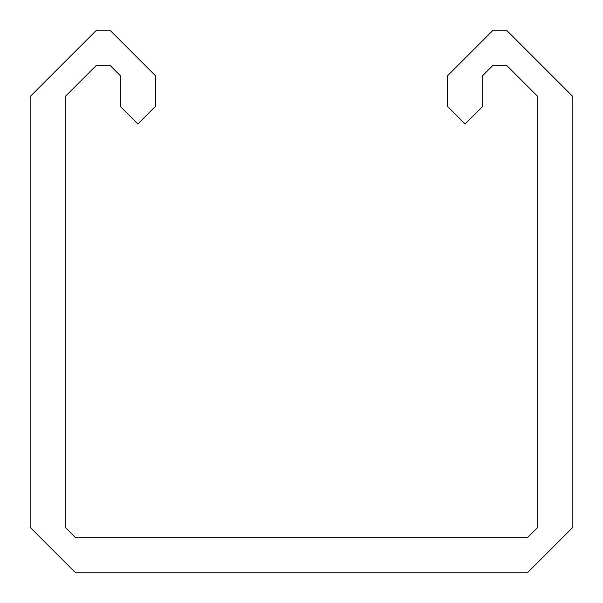 <?xml version="1.0" encoding="UTF-8"?>
<svg xmlns="http://www.w3.org/2000/svg" width="603" height="603" viewBox="0 0 603 603"><rect width="100%" height="100%" fill="white"/><g stroke="black" fill="none" stroke-linecap="round" stroke-linejoin="round"><path stroke-width="0.9" d="M527.354 572.85L75.654 572.85L30.15 527.354L30.15 96.525L96.525 30.15L109.889 30.15L155.386 75.654L155.386 106.46L137.853 123.992L120.321 106.46L120.321 75.654L109.889 65.214L96.525 65.214L65.214 96.525L65.214 527.354L75.654 537.793L527.354 537.793L537.793 527.354L537.793 96.525L506.482 65.214L493.118 65.214L482.679 75.654L482.679 106.46L465.154 123.992L447.614 106.46L447.614 75.654L493.118 30.15L506.482 30.15L572.85 96.525L572.85 527.354L527.354 572.85"/></g></svg>
